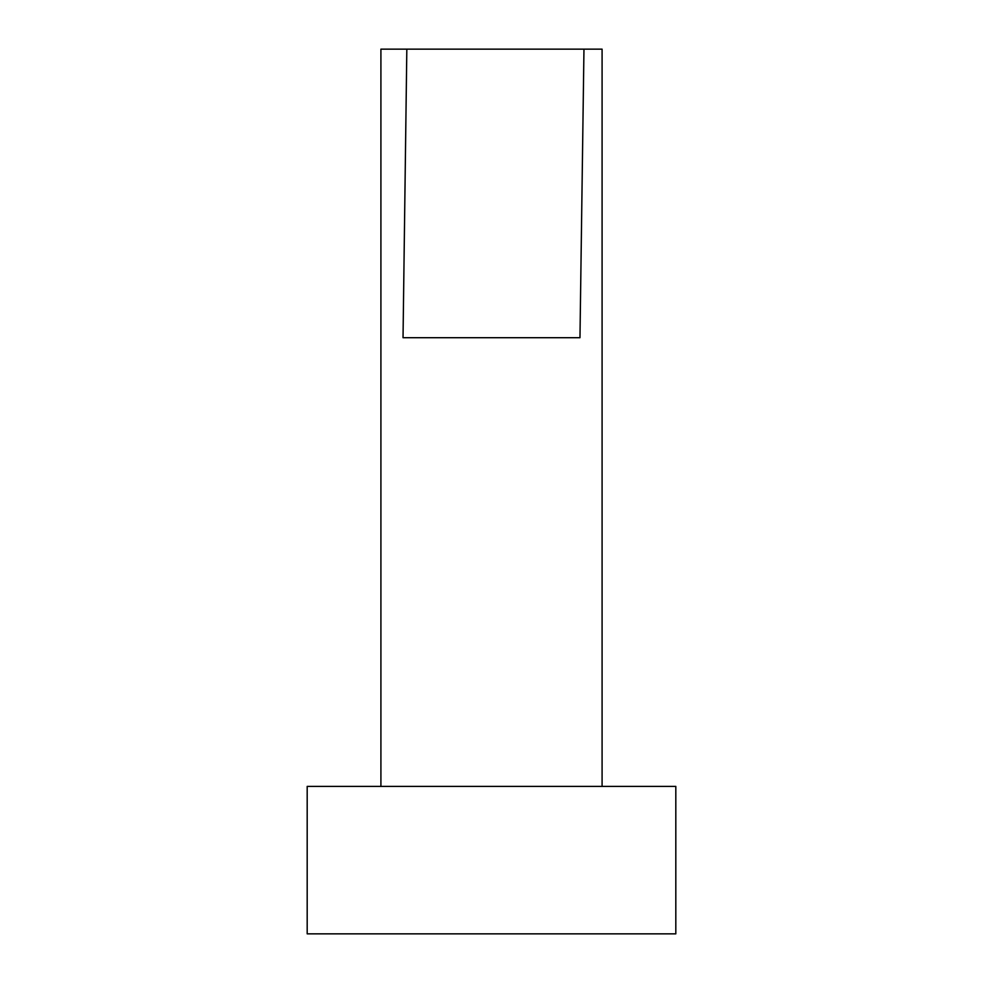 <?xml version="1.0" encoding="UTF-8"?>
<svg xmlns="http://www.w3.org/2000/svg" width="983" height="983" viewBox="0 0 983 983"><rect width="100%" height="100%" fill="white"/><g stroke="black" fill="none" stroke-linecap="round" stroke-linejoin="round"><path stroke-width="1.47" d="M675.812 933.85L307.188 933.85L307.188 786.4L675.812 786.4L675.812 933.85M602.087 786.4L602.087 49.15L406.827 49.15L403.03 337.71L579.97 337.71L583.963 49.15M406.827 49.15L380.913 49.15L380.913 786.4M579.97 337.71L435.469 337.71"/></g></svg>
